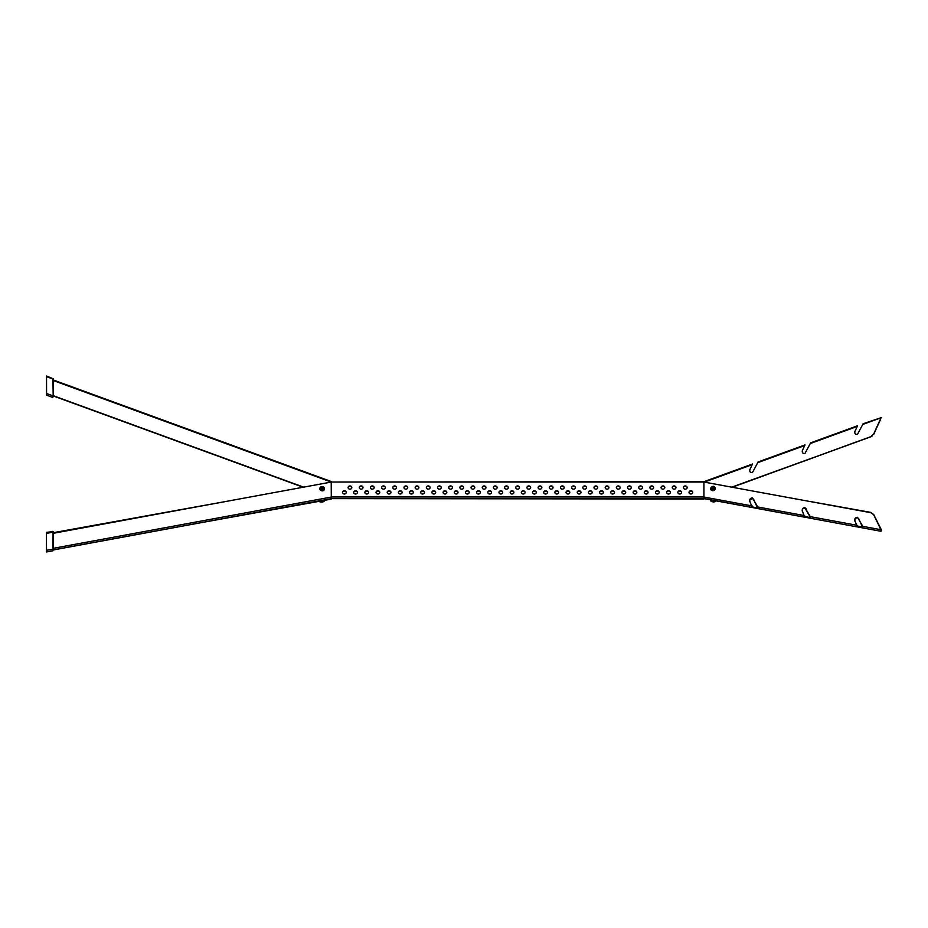 <?xml version="1.0" encoding="UTF-8"?>
<svg xmlns="http://www.w3.org/2000/svg" width="928" height="928" viewBox="0 0 928 928"><rect width="100%" height="100%" fill="white"/><g stroke="black" fill="none" stroke-linecap="round" stroke-linejoin="round"><path stroke-width="1.39" d="M326.726 499.473L331.25 498.649M193.036 524.134L331.168 499.148M53.14 532.939L165.694 512.581M53.151 532.718L53.151 531.976L53.151 532.718L227 501.271M53.082 533.345L331.215 482.061L331.284 497.269M331.215 482.061L331.296 498.638L53.163 550.002L53.082 532.382L53.186 548.947M53.174 380.492L331.308 482.084L331.331 491.33M53.209 395.931L303.154 487.235M53.209 395.676L303.618 487.142M703.876 498.997L331.284 498.638L53.174 549.921M675.978 487.664A1.868 1.612 -0 0 0 672.255 487.664M674.111 489.16A1.868 1.612 -0 0 0 674.111 485.936A1.868 1.612 -0 0 0 674.111 489.16M681.558 492.513A1.868 1.612 -0 0 0 677.846 492.513M679.702 494.009A1.868 1.612 -0 0 0 679.702 490.773A1.868 1.612 -0 0 0 679.702 494.009M687.149 487.664A1.868 1.612 -0 0 0 683.437 487.664M685.293 489.16A1.868 1.612 -0 0 0 685.293 485.936A1.868 1.612 -0 0 0 685.293 489.16M692.74 492.513A1.868 1.612 -0 0 0 689.028 492.513M690.884 494.009A1.868 1.612 -0 0 0 690.884 490.773A1.868 1.612 -0 0 0 690.884 494.009M331.331 482.038L703.923 482.038L703.923 498.58L331.331 498.58L331.331 482.038L703.934 481.69M351.816 487.664A1.868 1.612 -0 0 0 348.093 487.664M362.987 487.664A1.868 1.612 -0 0 0 359.275 487.664M374.17 487.664A1.868 1.612 -0 0 0 370.458 487.664M385.352 487.664A1.868 1.612 -0 0 0 381.628 487.664M396.523 487.664A1.868 1.612 -0 0 0 392.811 487.664M407.705 487.664A1.868 1.612 -0 0 0 403.982 487.664M418.876 487.664A1.868 1.612 -0 0 0 415.164 487.664M430.058 487.664A1.868 1.612 -0 0 0 426.346 487.664M441.241 487.664A1.868 1.612 -0 0 0 437.517 487.664M452.412 487.664A1.868 1.612 -0 0 0 448.7 487.664M463.594 487.664A1.868 1.612 -0 0 0 459.882 487.664M474.776 487.664A1.868 1.612 -0 0 0 471.053 487.664M485.947 487.664A1.868 1.612 -0 0 0 482.235 487.664M497.13 487.664A1.868 1.612 -0 0 0 493.406 487.664M508.3 487.664A1.868 1.612 -0 0 0 504.588 487.664M519.483 487.664A1.868 1.612 -0 0 0 515.771 487.664M530.665 487.664A1.868 1.612 -0 0 0 526.942 487.664M541.836 487.664A1.868 1.612 -0 0 0 538.124 487.664M553.018 487.664A1.868 1.612 -0 0 0 549.295 487.664M564.189 487.664A1.868 1.612 -0 0 0 560.477 487.664M575.372 487.664A1.868 1.612 -0 0 0 571.66 487.664M586.554 487.664A1.868 1.612 -0 0 0 582.83 487.664M597.725 487.664A1.868 1.612 -0 0 0 594.013 487.664M608.907 487.664A1.868 1.612 -0 0 0 605.195 487.664M620.09 487.664A1.868 1.612 -0 0 0 616.366 487.664M631.26 487.664A1.868 1.612 -0 0 0 627.548 487.664M642.443 487.664A1.868 1.612 -0 0 0 638.719 487.664M653.614 487.664A1.868 1.612 -0 0 0 649.902 487.664M664.796 487.664A1.868 1.612 -0 0 0 661.084 487.664M346.225 492.513A1.868 1.612 -0 0 0 342.513 492.513M357.408 492.513A1.868 1.612 -0 0 0 353.684 492.513M368.578 492.513A1.868 1.612 -0 0 0 364.866 492.513M379.761 492.513A1.868 1.612 -0 0 0 376.037 492.513M390.932 492.513A1.868 1.612 -0 0 0 387.22 492.513M402.114 492.513A1.868 1.612 -0 0 0 398.402 492.513M413.296 492.513A1.868 1.612 -0 0 0 409.573 492.513M424.467 492.513A1.868 1.612 -0 0 0 420.755 492.513M435.65 492.513A1.868 1.612 -0 0 0 431.938 492.513M446.82 492.513A1.868 1.612 -0 0 0 443.108 492.513M458.003 492.513A1.868 1.612 -0 0 0 454.291 492.513M469.185 492.513A1.868 1.612 -0 0 0 465.462 492.513M480.356 492.513A1.868 1.612 -0 0 0 476.644 492.513M491.538 492.513A1.868 1.612 -0 0 0 487.826 492.513M502.721 492.513A1.868 1.612 -0 0 0 498.997 492.513M513.892 492.513A1.868 1.612 -0 0 0 510.18 492.513M525.074 492.513A1.868 1.612 -0 0 0 521.35 492.513M536.245 492.513A1.868 1.612 -0 0 0 532.533 492.513M547.427 492.513A1.868 1.612 -0 0 0 543.715 492.513M558.61 492.513A1.868 1.612 -0 0 0 554.886 492.513M569.78 492.513A1.868 1.612 -0 0 0 566.068 492.513M580.963 492.513A1.868 1.612 -0 0 0 577.251 492.513M592.145 492.513A1.868 1.612 -0 0 0 588.422 492.513M603.316 492.513A1.868 1.612 -0 0 0 599.604 492.513M614.498 492.513A1.868 1.612 -0 0 0 610.775 492.513M625.669 492.513A1.868 1.612 -0 0 0 621.957 492.513M636.852 492.513A1.868 1.612 -0 0 0 633.14 492.513M648.034 492.513A1.868 1.612 -0 0 0 644.31 492.513M659.205 492.513A1.868 1.612 -0 0 0 655.493 492.513M670.387 492.513A1.868 1.612 -0 0 0 666.664 492.513M349.96 489.16A1.868 1.612 -0 0 0 349.96 485.936A1.868 1.612 -0 0 0 349.96 489.16M361.131 489.16A1.868 1.612 -0 0 0 361.131 485.936A1.868 1.612 -0 0 0 361.131 489.16M372.314 489.16A1.868 1.612 -0 0 0 372.314 485.936A1.868 1.612 -0 0 0 372.314 489.16M383.484 489.16A1.868 1.612 -0 0 0 383.484 485.936A1.868 1.612 -0 0 0 383.484 489.16M394.667 489.16A1.868 1.612 -0 0 0 394.667 485.936A1.868 1.612 -0 0 0 394.667 489.16M405.849 489.16A1.868 1.612 -0 0 0 405.849 485.936A1.868 1.612 -0 0 0 405.849 489.16M417.02 489.16A1.868 1.612 -0 0 0 417.02 485.936A1.868 1.612 -0 0 0 417.02 489.16M428.202 489.16A1.868 1.612 -0 0 0 428.202 485.936A1.868 1.612 -0 0 0 428.202 489.16M439.385 489.16A1.868 1.612 -0 0 0 439.385 485.936A1.868 1.612 -0 0 0 439.385 489.16M450.556 489.16A1.868 1.612 -0 0 0 450.556 485.936A1.868 1.612 -0 0 0 450.556 489.16M461.738 489.16A1.868 1.612 -0 0 0 461.738 485.936A1.868 1.612 -0 0 0 461.738 489.16M472.909 489.16A1.868 1.612 -0 0 0 472.909 485.936A1.868 1.612 -0 0 0 472.909 489.16M484.091 489.16A1.868 1.612 -0 0 0 484.091 485.936A1.868 1.612 -0 0 0 484.091 489.16M495.274 489.16A1.868 1.612 -0 0 0 495.274 485.936A1.868 1.612 -0 0 0 495.274 489.16M506.444 489.16A1.868 1.612 -0 0 0 506.444 485.936A1.868 1.612 -0 0 0 506.444 489.16M517.627 489.16A1.868 1.612 -0 0 0 517.627 485.936A1.868 1.612 -0 0 0 517.627 489.16M528.798 489.16A1.868 1.612 -0 0 0 528.798 485.936A1.868 1.612 -0 0 0 528.798 489.16M539.98 489.16A1.868 1.612 -0 0 0 539.98 485.936A1.868 1.612 -0 0 0 539.98 489.16M551.162 489.16A1.868 1.612 -0 0 0 551.162 485.936A1.868 1.612 -0 0 0 551.162 489.16M562.333 489.16A1.868 1.612 -0 0 0 562.333 485.936A1.868 1.612 -0 0 0 562.333 489.16M573.516 489.16A1.868 1.612 -0 0 0 573.516 485.936A1.868 1.612 -0 0 0 573.516 489.16M584.698 489.16A1.868 1.612 -0 0 0 584.698 485.936A1.868 1.612 -0 0 0 584.698 489.16M595.869 489.16A1.868 1.612 -0 0 0 595.869 485.936A1.868 1.612 -0 0 0 595.869 489.16M607.051 489.16A1.868 1.612 -0 0 0 607.051 485.936A1.868 1.612 -0 0 0 607.051 489.16M618.222 489.16A1.868 1.612 -0 0 0 618.222 485.936A1.868 1.612 -0 0 0 618.222 489.16M629.404 489.16A1.868 1.612 -0 0 0 629.404 485.936A1.868 1.612 -0 0 0 629.404 489.16M640.587 489.16A1.868 1.612 -0 0 0 640.587 485.936A1.868 1.612 -0 0 0 640.587 489.16M651.758 489.16A1.868 1.612 -0 0 0 651.758 485.936A1.868 1.612 -0 0 0 651.758 489.16M662.94 489.16A1.868 1.612 -0 0 0 662.94 485.936A1.868 1.612 -0 0 0 662.94 489.16M344.369 494.009A1.868 1.612 -0 0 0 344.369 490.773A1.868 1.612 -0 0 0 344.369 494.009M355.54 494.009A1.868 1.612 -0 0 0 355.54 490.773A1.868 1.612 -0 0 0 355.54 494.009M366.722 494.009A1.868 1.612 -0 0 0 366.722 490.773A1.868 1.612 -0 0 0 366.722 494.009M377.905 494.009A1.868 1.612 -0 0 0 377.905 490.773A1.868 1.612 -0 0 0 377.905 494.009M389.076 494.009A1.868 1.612 -0 0 0 389.076 490.773A1.868 1.612 -0 0 0 389.076 494.009M400.258 494.009A1.868 1.612 -0 0 0 400.258 490.773A1.868 1.612 -0 0 0 400.258 494.009M411.429 494.009A1.868 1.612 -0 0 0 411.429 490.773A1.868 1.612 -0 0 0 411.429 494.009M422.611 494.009A1.868 1.612 -0 0 0 422.611 490.773A1.868 1.612 -0 0 0 422.611 494.009M433.794 494.009A1.868 1.612 -0 0 0 433.794 490.773A1.868 1.612 -0 0 0 433.794 494.009M444.964 494.009A1.868 1.612 -0 0 0 444.964 490.773A1.868 1.612 -0 0 0 444.964 494.009M456.147 494.009A1.868 1.612 -0 0 0 456.147 490.773A1.868 1.612 -0 0 0 456.147 494.009M467.329 494.009A1.868 1.612 -0 0 0 467.329 490.773A1.868 1.612 -0 0 0 467.329 494.009M478.5 494.009A1.868 1.612 -0 0 0 478.5 490.773A1.868 1.612 -0 0 0 478.5 494.009M489.682 494.009A1.868 1.612 -0 0 0 489.682 490.773A1.868 1.612 -0 0 0 489.682 494.009M500.853 494.009A1.868 1.612 -0 0 0 500.853 490.773A1.868 1.612 -0 0 0 500.853 494.009M512.036 494.009A1.868 1.612 -0 0 0 512.036 490.773A1.868 1.612 -0 0 0 512.036 494.009M523.218 494.009A1.868 1.612 -0 0 0 523.218 490.773A1.868 1.612 -0 0 0 523.218 494.009M534.389 494.009A1.868 1.612 -0 0 0 534.389 490.773A1.868 1.612 -0 0 0 534.389 494.009M545.571 494.009A1.868 1.612 -0 0 0 545.571 490.773A1.868 1.612 -0 0 0 545.571 494.009M556.742 494.009A1.868 1.612 -0 0 0 556.742 490.773A1.868 1.612 -0 0 0 556.742 494.009M567.924 494.009A1.868 1.612 -0 0 0 567.924 490.773A1.868 1.612 -0 0 0 567.924 494.009M579.107 494.009A1.868 1.612 -0 0 0 579.107 490.773A1.868 1.612 -0 0 0 579.107 494.009M590.278 494.009A1.868 1.612 -0 0 0 590.278 490.773A1.868 1.612 -0 0 0 590.278 494.009M601.46 494.009A1.868 1.612 -0 0 0 601.46 490.773A1.868 1.612 -0 0 0 601.46 494.009M612.642 494.009A1.868 1.612 -0 0 0 612.642 490.773A1.868 1.612 -0 0 0 612.642 494.009M623.813 494.009A1.868 1.612 -0 0 0 623.813 490.773A1.868 1.612 -0 0 0 623.813 494.009M634.996 494.009A1.868 1.612 -0 0 0 634.996 490.773A1.868 1.612 -0 0 0 634.996 494.009M646.166 494.009A1.868 1.612 -0 0 0 646.166 490.773A1.868 1.612 -0 0 0 646.166 494.009M657.349 494.009A1.868 1.612 -0 0 0 657.349 490.773A1.868 1.612 -0 0 0 657.349 494.009M668.531 494.009A1.868 1.612 -0 0 0 668.531 490.773A1.868 1.612 -0 0 0 668.531 494.009M870.777 512.384L873.735 514.634L870.777 512.384L810.562 501.572M804.669 517L802.279 510.818M810.086 516.606L810.086 517.499L804.924 516.618M806.026 508.741L806.71 510.075M749.824 499.948L752.376 498.545L753.559 499.403L757.573 508.068L753.629 499.264L752.446 498.382C750.369 498.614 749.499 499.728 749.824 501.735M857.182 526.431L854.688 519.958M862.599 526.037L862.611 526.93L857.437 526.048M880.997 529.122L881.008 530.712L880.997 529.122L873.654 514.402M881.124 530.259L873.735 514.634M781.654 512.964L703.772 498.51M870.87 512.616L855.349 509.832M862.82 527.058L857.495 526.106M805.005 516.664L809.17 517.43M857.391 526.86L862.785 527.928L862.796 526.35L881.055 529.714L873.642 514.715L870.777 512.674L703.818 482.038M804.878 517.174L810.272 518.242L810.283 516.664L804.97 507.593C802.894 507.825 802.012 508.938 802.337 510.945L804.692 517.209L757.747 508.556L757.758 506.978L752.446 497.907C750.369 498.139 749.499 499.252 749.824 501.259L752.179 507.523L703.876 498.626L752.179 507.523M804.936 516.71L810.121 517.743L810.132 516.85L804.959 508.068C802.894 508.3 802.012 509.414 802.337 511.421M810.132 517.743L810.132 516.85M810.272 518.242L857.217 526.895L810.272 518.242M752.411 507.024L757.608 508.057M752.353 507.488L804.704 517.209M862.796 526.35L857.484 517.279C855.407 517.511 854.537 518.624 854.862 520.631L857.217 526.895M857.449 526.396L862.646 527.429L858.667 518.636L857.484 517.754C855.407 517.986 854.537 519.1 854.862 521.107M862.646 527.429L862.646 526.536M862.785 527.928L881.043 531.292L862.796 527.928M881.055 529.714L881.043 531.292L881.055 529.714M862.796 527.324L857.53 526.35M757.758 507.952L752.492 506.978M749.627 500.401L749.824 501.259M802.152 510.087L802.337 510.945M854.665 519.773L854.862 520.631M870.835 436.531L873.7 433.968L870.928 436.752L731.96 487.072M870.928 436.752L732.424 487.154L871.937 436.253M804.947 453.49C802.871 453.641 802.001 452.69 802.337 450.637L804.576 445.858L802.349 450.637C802.024 452.69 802.906 453.641 804.97 453.49C802.906 453.641 802.024 452.69 802.349 450.637L804.727 445.544L802.337 450.637C802.001 452.69 802.871 453.641 804.947 453.49L810.295 443.514M804.727 445.544L757.77 462.631M752.457 472.607C750.381 472.746 749.511 471.795 749.836 469.754C749.488 471.807 750.358 472.758 752.422 472.607C750.381 472.746 749.511 471.795 749.836 469.754L752.202 464.661L749.812 469.754C749.488 471.807 750.358 472.758 752.422 472.607L757.758 462.643M752.202 464.661L704.538 482.015M857.495 434.374C855.419 434.524 854.549 433.573 854.874 431.52C854.526 433.573 855.396 434.524 857.46 434.374C855.419 434.524 854.549 433.573 854.874 431.52L857.24 426.428L854.85 431.52C854.526 433.573 855.396 434.524 857.46 434.374L862.808 424.398M880.788 418.83L873.793 434.188M862.796 424.421L881.055 417.774L873.7 433.968M46.504 547.45L46.493 543.738M53.151 531.976L52.757 532.753L52.722 531.361M46.481 542.613L46.481 543.738M46.458 547.45L46.4 551.464M46.516 532.452L46.504 533.855M46.458 394.876L46.528 376.606L53.174 379.146L53.209 396.036L52.919 378.937M52.78 397.277L52.966 395.85L46.574 393.507L46.574 395.003M53.209 396.036L53.198 396.732L53.209 396.036M46.539 376.617L46.574 393.507M52.919 550.768L46.528 551.974L52.919 550.768L53.082 532.962M52.838 532.185L46.446 533.391L46.516 550.269L53.151 549.248M46.528 551.974L46.516 550.269M53.163 550.002L53.151 548.912M321.192 487.931L321.587 487.919A4.663 2.564 -179.9 0 0 321.192 487.931A1.148 0.986 20.2 0 0 321.181 488.383A4.663 2.065 1.5 0 1 321.587 488.383A4.652 2.076 26 0 1 321.912 488.522A4.652 1.195 73.7 0 1 322.039 488.836L322.016 489.218A1.148 0.986 20.2 0 0 322.538 489.265A4.663 0.94 -82.4 0 0 322.561 488.894L322.7 488.604A4.652 1.566 -21.3 0 1 323.025 488.534A4.663 2.065 1.5 0 1 323.396 488.604A1.148 0.986 20.2 0 0 323.396 488.151A4.663 2.564 -179.9 0 0 323.025 488.07A4.652 2.714 -153.4 0 0 322.712 487.908A4.652 1.833 -102.1 0 0 322.584 487.618A4.663 0.94 -82.4 0 0 322.561 487.316L322.584 487.618M323.849 487.235A2.332 1.995 -159.8 0 1 320.566 489.764A2.332 1.995 -159.8 0 1 323.849 487.235A4.663 1.148 -45.1 0 0 322.712 487.908L323.025 488.07M324.324 489.462A2.332 1.995 -159.8 0 1 320.45 490.088A2.332 1.995 -159.8 0 1 319.974 487.861M323.35 501.688A4.663 4.095 -107.3 0 1 323.025 501.828A4.652 2.97 -106.1 0 1 322.921 501.874A4.652 2.97 -106.1 0 1 322.805 501.897L322.84 501.862A4.663 2.204 -104.5 0 0 323.002 501.758L322.55 501.839A4.663 2.204 83.5 0 1 322.376 501.955A4.652 3.573 86.5 0 1 322.109 502.036A4.652 4.617 -134.8 0 1 321.761 502.071A4.663 4.095 -107.3 0 1 321.401 502.048L321.158 502.094A4.663 4.095 87.6 0 0 321.506 502.106A4.652 2.958 85.9 0 0 321.575 502.106A4.652 2.958 85.9 0 0 321.726 502.094L321.726 502.071M319.754 501.19L319.87 501.839L321.506 501.549L324.452 501.004L324.336 500.354M711.672 488.163A1.148 0.986 -20.1 0 0 711.764 488.604A4.663 2.146 -12.6 0 1 712.136 488.476A4.652 1.798 11.1 0 1 712.472 488.488L712.75 489.114A1.148 0.986 -20.1 0 0 713.261 488.975L713.18 488.615A4.652 0.835 -82.9 0 1 713.249 488.29A4.652 2.007 -37.1 0 1 713.551 488.105A4.663 2.146 -12.6 0 1 713.934 488.047A1.148 0.986 -20.1 0 0 713.841 487.606A4.663 2.645 167.9 0 0 713.446 487.664A4.652 2.436 -166 0 0 713.098 487.618A4.652 0.963 -121 0 0 712.913 487.386L712.855 487.096A1.148 0.986 -20.1 0 0 712.344 487.235L712.391 487.525A4.652 1.473 92.6 0 0 712.321 487.815A4.652 2.645 141.2 0 0 712.031 488.024A4.663 2.645 167.9 0 0 711.672 488.163L712.031 488.024M714.177 486.55A2.332 1.995 159.9 0 1 711.602 490.123A2.332 1.995 159.9 0 1 714.177 486.55A4.663 1.891 -62.9 0 0 713.098 487.618L713.446 487.664M712.484 488.163L712.391 487.525M712.437 487.502A1.009 0.858 159.9 0 1 712.913 487.374L713.191 487.989M715.128 487.699A2.332 1.995 159.9 0 1 711.718 490.448A2.332 1.995 159.9 0 1 710.767 489.3M713.168 501.909A4.652 4.141 -90.4 0 0 713.481 501.932L713.481 501.932A4.663 4.628 -117.9 0 0 713.876 501.92L713.841 501.92A4.663 4.628 133.8 0 1 713.435 501.932A4.652 4.431 -94.1 0 1 713.098 501.897A4.652 2.1 -84.7 0 1 712.948 501.839L712.426 501.746A4.652 1.369 105 0 1 712.31 501.758A4.652 4.141 109.8 0 1 712.008 501.665A4.663 4.628 133.8 0 1 711.637 501.514L711.683 501.526A4.663 4.628 -117.9 0 0 712.054 501.677A4.652 4.431 116.5 0 0 712.228 501.723M711.625 501.514L710.558 500.83L715.14 501.665L715.256 501.016M713.899 501.932L715.14 501.665M53.151 548.355L331.284 497.06M331.331 496.979L703.923 496.979M703.772 498.58L331.331 498.58M703.923 497.048L752.19 505.957M757.758 506.978L804.704 515.643M810.283 516.664L857.228 525.318M857.228 426.439L810.283 443.526M321.912 488.522A4.663 1.148 134.9 0 0 320.566 489.764M322.109 502.036A4.663 1.334 -100.3 0 1 321.506 501.549M712.472 488.488A4.663 1.891 117.1 0 0 711.602 490.123M712.31 501.758A4.663 3.561 -79.4 0 1 711.092 500.934M53.174 379.935L331.308 481.539M881.449 529.992L879.906 526.895M879.86 527.255L881.496 530.572M863.11 423.748L881.391 417.6M752.504 464.012L703.876 481.702M805.017 444.895L758.072 461.982M810.596 442.865L857.542 425.778M46.516 532.336L53.151 531.628M53.174 378.752L46.539 376.026M46.574 395.166L52.745 397.428M46.446 532.823L52.687 531.64M322.921 501.874L324.452 501.004M319.87 501.839L321.575 502.106M710.558 500.83L710.674 500.18"/></g></svg>
